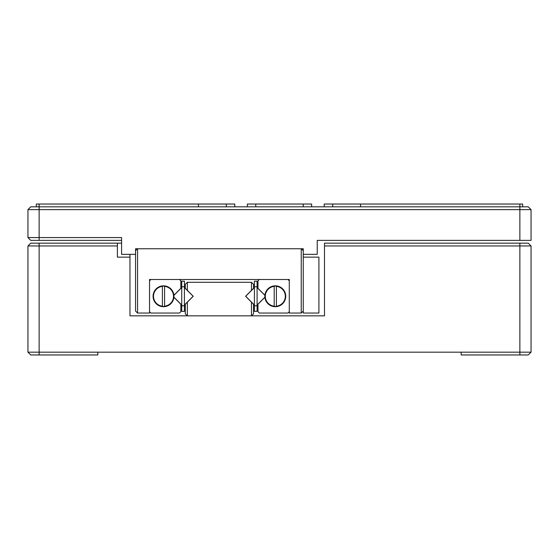 <?xml version="1.0" encoding="UTF-8"?>
<svg xmlns="http://www.w3.org/2000/svg" width="559" height="559" viewBox="0 0 559 559"><rect width="100%" height="100%" fill="white"/><g stroke="black" fill="none" stroke-linecap="round" stroke-linejoin="round"><path stroke-width="0.84" d="M187.265 315.835L185.308 313.878L185.308 304.208L193.246 296.27L185.308 288.332L185.308 284.252L187.356 282.295L187.356 290.38M251.459 315.835L251.459 302.16L253.506 304.208L253.506 313.878L251.55 315.835M251.459 290.38L251.459 282.295L253.506 284.252L253.506 288.332L245.569 296.27L251.459 302.16M251.459 282.295L187.356 282.295M187.356 302.16L187.356 315.835M257.084 287.55L264.91 295.376M264.91 297.164L257.084 304.99M254.401 287.55L245.681 296.27L254.401 304.99M257.084 286.767L257.084 281.177L254.401 281.177L254.401 286.767L257.084 286.767L257.084 311.363L254.401 311.363L254.401 286.767M254.401 305.773L257.084 305.773M184.414 287.55L193.134 296.27L184.414 304.99M181.731 287.55L173.905 295.376M173.905 297.164L181.731 304.99M184.414 286.767L184.414 281.177L181.731 281.177L181.731 286.767L184.414 286.767L184.414 311.363L181.731 311.363L181.731 286.767M181.731 305.773L184.414 305.773M276.405 286.362A9.964 9.964 0 0 1 276.405 306.178L276.405 306.409A10.202 10.202 0 0 1 274.21 306.409L274.21 306.178A9.964 9.964 0 0 1 274.21 286.362L274.21 286.131A10.202 10.202 0 0 1 276.405 286.131L276.405 306.178M259.32 279.5L257.978 280.842L257.978 288.332L264.917 295.271A10.432 10.432 0 0 1 275.804 285.845A10.432 10.432 0 0 1 285.74 296.27A10.432 10.432 0 0 1 275.804 306.695A10.432 10.432 0 0 1 264.917 297.269L257.978 304.208L257.978 311.698L259.32 313.04L287.941 313.04L289.282 311.698M264.917 295.271A10.432 10.432 0 0 0 264.917 297.269M164.605 286.362A9.964 9.964 0 0 1 164.605 306.178L164.605 306.409A10.202 10.202 0 0 1 162.41 306.409L162.41 306.178A9.964 9.964 0 0 1 162.41 286.362L162.41 286.131A10.202 10.202 0 0 1 164.605 286.131L164.605 306.178M149.532 311.698L150.874 313.04L179.495 313.04L180.837 311.698L180.837 304.208L173.898 297.269A10.432 10.432 0 0 0 173.898 295.271L180.837 288.332L180.837 280.842L179.495 279.5M173.898 297.269A10.432 10.432 0 0 1 163.011 306.695A10.432 10.432 0 0 1 153.075 296.27A10.432 10.432 0 0 1 163.011 285.845A10.432 10.432 0 0 1 173.898 295.271M301.301 248.755L303.257 250.712M137.57 248.755L137.57 313.04L149.532 313.04L149.532 279.5L289.282 279.5L289.282 313.04L301.245 313.04L301.245 248.755M135.558 250.712L137.514 248.755M137.57 313.04L135.558 311.083L135.558 248.755L303.257 248.755L303.257 257.14L318.909 257.14L318.909 313.04L303.257 313.04L303.257 257.14M303.257 311.083L301.245 313.04M289.282 280.842L287.941 279.5M149.532 280.842L150.874 279.5M274.21 286.362L274.21 306.178M162.41 286.362L162.41 306.178M324.22 206.83L324.22 204.035L522.665 204.035L522.665 206.83L528.255 206.83L531.05 209.625L528.255 206.83L519.87 206.83L519.87 209.625L531.05 209.625L531.05 240.37L317.233 240.37L317.233 254.345L303.257 254.345M519.87 240.37L519.87 209.625L27.95 209.625L27.95 237.575L121.582 237.575L121.582 254.345L135.558 254.345M30.745 240.37L27.95 237.575L30.745 240.37L121.582 240.37M519.87 204.035L519.87 206.83L39.13 206.83L39.13 240.37M30.745 206.83L27.95 209.625L30.745 206.83L39.13 206.83L39.13 204.035L36.335 204.035L36.335 206.83M255.756 206.83L255.756 204.035L247.371 204.035L247.371 206.83M255.756 204.035L303.244 204.035L303.244 206.83M311.629 206.83L311.629 204.035L303.244 204.035M234.78 206.83L234.78 204.035L198.445 204.035L198.445 206.83M39.13 204.035L198.445 204.035M27.95 352.17L39.13 352.17L39.13 354.965L30.745 354.965L97.825 354.965L30.745 354.965L27.95 352.17L27.95 245.96L30.745 243.165L39.13 243.165L32.841 243.165M461.175 352.17L461.175 354.965L519.87 354.965L519.87 352.17L97.825 352.17L97.825 354.965M521.868 243.165L519.87 243.165L519.87 352.17L531.05 352.17L531.05 245.96L528.255 243.165L519.87 243.165L528.255 243.165L531.05 245.96L324.499 245.96L324.499 315.835L129.968 315.835L129.968 257.14L117.39 257.14L117.39 245.96L27.95 245.96L30.745 243.165L39.13 243.165L39.13 352.17L97.825 352.17M318.63 315.835L324.499 315.835M129.968 315.835L134.16 315.835M519.87 243.165L324.499 243.165L324.499 245.96M117.39 245.96L117.39 243.165L39.13 243.165M519.87 354.965L528.255 354.965L519.87 354.965M531.05 352.17L528.255 354.965M117.39 257.14L120.933 257.14M129.968 257.14L129.968 254.345M117.39 243.165L121.582 243.165M360.555 206.83L360.555 204.035M332.689 204.035L332.689 206.83M226.311 206.83L226.311 204.035"/></g></svg>

